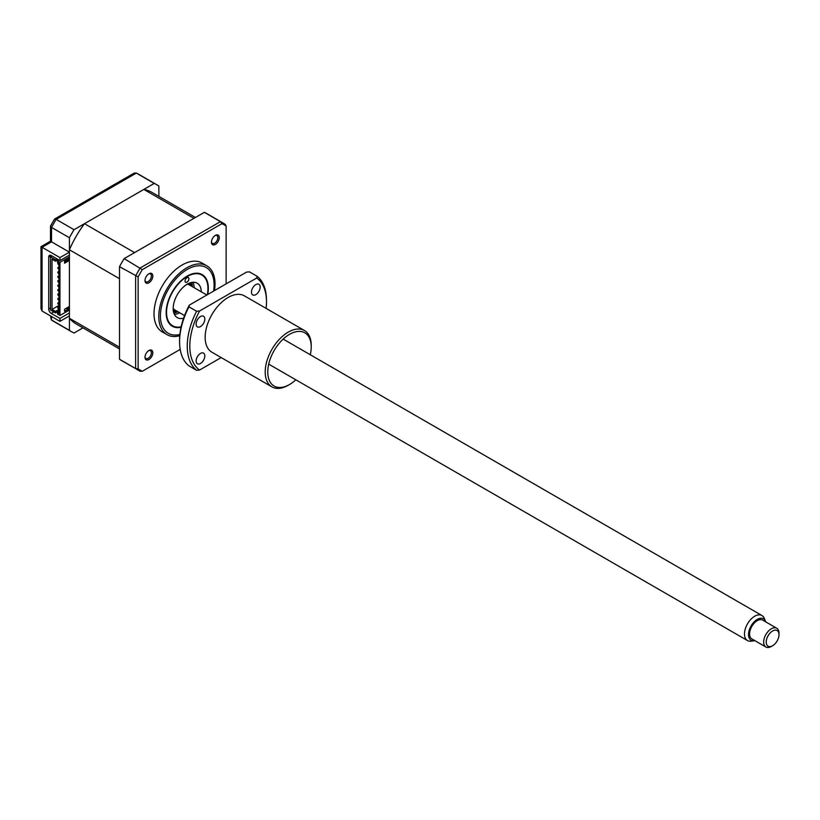 <?xml version="1.0" encoding="UTF-8"?>
<svg xmlns="http://www.w3.org/2000/svg" width="820" height="820" viewBox="0 0 820 820"><rect width="100%" height="100%" fill="white"/><g stroke="black" fill="none" stroke-linecap="round" stroke-linejoin="round"><path stroke-width="1.23" d="M181.046 327.272A29.828 17.22 -60 0 1 172.333 326.247A29.828 17.22 -60 0 1 167.762 302.344A29.828 17.22 -60 0 1 187.247 276.063A29.828 17.22 -60 0 1 202.161 274.587A29.828 17.22 -60 0 1 207.706 294.503M211.478 241.726A4.52 2.614 120 0 0 212.39 243.407A4.52 2.614 120 0 0 214.655 243.181A4.52 2.614 120 0 0 217.607 239.204A4.52 2.614 120 0 0 216.91 235.586A4.52 2.614 120 0 0 214.994 235.627M145.017 356.833A4.52 2.614 120 0 0 145.929 358.524A4.52 2.614 120 0 0 148.195 358.299A4.52 2.614 120 0 0 151.147 354.312A4.52 2.614 120 0 0 150.45 350.693A4.52 2.614 120 0 0 148.533 350.745M145.017 280.091A4.52 2.614 120 0 0 145.929 281.783A4.52 2.614 120 0 0 148.195 281.557A4.52 2.614 120 0 0 151.147 277.57A4.52 2.614 120 0 0 150.45 273.952A4.52 2.614 120 0 0 148.533 274.003M214.491 290.587A39.76 22.96 120 0 0 206.784 265.782L202.017 263.025A39.76 22.96 120 0 0 182.132 264.993A39.76 22.96 120 0 0 156.159 300.038A39.76 22.96 120 0 0 162.257 331.905L167.024 334.652A39.76 22.96 120 0 0 179.775 335.739M206.784 265.782A39.76 22.96 120 0 0 186.909 267.75A39.76 22.96 120 0 0 160.925 302.795A39.76 22.96 120 0 0 167.024 334.652M215.363 235.391L215.363 235.391A5.535 3.198 120 0 0 211.457 242.166A5.535 3.198 120 0 0 215.363 244.421A5.535 3.198 120 0 0 219.278 237.646A5.535 3.198 120 0 0 215.363 235.391L215.363 235.391M148.902 273.767L148.902 273.767A5.535 3.198 120 0 0 144.996 280.532A5.535 3.198 120 0 0 148.902 282.797A5.535 3.198 120 0 0 152.817 276.022A5.535 3.198 120 0 0 148.902 273.767L148.902 273.767M148.902 350.509L148.902 350.509A5.535 3.198 120 0 0 144.996 357.274A5.535 3.198 120 0 0 148.902 359.539A5.535 3.198 120 0 0 152.817 352.764A5.535 3.198 120 0 0 148.902 350.509L148.902 350.509M180.195 349.392L142.321 371.255L140.251 371.234A84.952 49.046 -60 0 1 137.873 370.005A84.952 49.046 -60 0 1 135.618 368.549L138.139 368.836L138.139 276.893A83.917 48.452 -60 0 1 142.321 269.636L221.943 223.665A83.917 48.452 -60 0 1 226.135 226.094L225.264 224.434L222.825 222.866A84.952 49.046 -60 0 1 225.08 224.311M204.334 212.339L220.436 221.636A84.952 49.046 -60 0 1 222.825 222.866L206.722 213.559A84.952 49.046 120 0 0 204.334 212.339L124.148 258.628A84.952 49.046 120 0 0 119.515 266.664L119.515 359.252A84.952 49.046 120 0 0 121.77 360.708L140.251 371.234M142.321 371.255A83.917 48.452 -60 0 1 138.139 368.836M119.515 266.664L138.139 276.893M124.148 258.628L142.321 269.636M226.135 226.094L226.135 283.863M119.515 359.252L135.618 368.549L135.618 275.961A84.952 49.046 -60 0 1 140.251 267.925L220.436 221.636L221.943 223.665M191.654 282.459A19.885 11.48 -60 0 1 192.351 286.672M173.399 311.2A16.267 9.389 -60 0 0 177.868 311.692A19.885 11.48 -60 0 1 173.901 313.209M185.064 281.055A2.716 1.568 120 0 0 185.617 282.264A2.716 1.568 120 0 0 187.729 281.526A2.716 1.568 120 0 0 188.897 278.769A2.716 1.568 120 0 0 188.333 277.57A2.716 1.568 120 0 0 186.232 278.308A2.716 1.568 120 0 0 185.064 281.055M207.316 294.739A29.284 16.902 120 0 0 207.952 288.466A29.284 16.902 120 0 0 207.952 288.097A29.284 16.902 120 0 0 186.929 276.688A29.284 16.902 120 0 0 166.542 312.728A29.284 16.902 120 0 0 181.159 326.78M183.598 318.201A19.885 11.48 -60 0 1 177.304 317.637A19.885 11.48 -60 0 1 173.194 308.781A19.885 11.48 -60 0 1 181.773 288.63A19.885 11.48 -60 0 1 197.189 283.197A19.885 11.48 -60 0 1 201.3 291.828M179.683 312.748A19.885 11.48 -60 0 1 174.393 314.419M192.946 282.285A19.885 11.48 -60 0 1 194.145 287.697M158.875 196.38L158.875 186.089A84.952 49.046 120 0 0 156.62 184.633A84.952 49.046 120 0 0 154.232 183.413L74.046 229.702A84.952 49.046 120 0 0 69.413 237.738L69.413 252.16L59.952 257.613L59.952 260.565L51.26 255.553L51.26 256.434M59.952 257.613L42.056 247.291C40.682 246.492 40.682 246.492 42.056 247.291L42.056 311.046L41 308.699L41 246.676L50.461 241.213L50.512 226.064L54.489 219.176L56.16 219.37A84.952 49.046 120 0 0 51.516 227.406L50.461 226.269M69.413 312.963L59.952 318.416L59.952 321.368L42.056 311.046M59.952 318.416L51.26 313.404A3.618 2.091 60 0 1 48.708 308.976L48.708 257.029A3.618 2.091 60 0 1 49.456 255.368A3.618 2.091 60 0 1 51.26 255.553L48.708 257.029M59.952 321.368L69.413 315.915L69.413 330.327L51.516 319.995A84.952 49.046 120 0 0 53.771 321.45L51.332 319.882L51.516 316.499M69.413 330.327A84.952 49.046 120 0 0 71.668 331.782A84.952 49.046 120 0 0 74.046 333.012L82.963 327.867M154.232 183.413L136.345 173.082L134.244 173.061L54.632 219.022M74.046 229.702L56.16 219.37L136.345 173.082A84.952 49.046 120 0 1 138.724 174.311L156.62 184.633M69.413 237.738L51.516 227.406L51.516 241.828C50.133 241.029 50.133 241.029 51.516 241.828L42.056 247.291M69.413 252.16L51.516 241.828M69.413 255.112L59.952 260.565M53.802 311.918A3.618 2.091 -120 0 0 53.812 311.928L51.26 313.404M50.461 315.895L51.332 319.882M65.18 260.801A0.902 0.523 60 0 1 65.005 261.057L64.554 261.313M58.866 264.604L58.927 264.563A0.902 0.523 60 0 1 57.964 263.035A0.902 0.523 60 0 1 58.927 263.671M58.927 268.981A0.902 0.523 60 0 1 57.964 267.463A0.902 0.523 60 0 1 58.927 268.099M58.866 273.449L58.927 273.419A0.902 0.523 60 0 1 57.964 271.891A0.902 0.523 60 0 1 58.927 272.527M58.866 277.877L58.927 277.847A0.902 0.523 60 0 1 57.964 276.319A0.902 0.523 60 0 1 58.927 276.955M58.866 282.305L58.927 282.275A0.902 0.523 60 0 1 57.964 280.747A0.902 0.523 60 0 1 58.927 281.383M58.866 286.733L58.927 286.703A0.902 0.523 60 0 1 57.964 285.175A0.902 0.523 60 0 1 58.927 285.801M58.927 291.12A0.902 0.523 60 0 1 57.964 289.593A0.902 0.523 60 0 1 58.927 290.229M58.866 295.589L58.927 295.559A0.902 0.523 60 0 1 57.964 294.021A0.902 0.523 60 0 1 58.927 294.657M58.866 300.017L58.927 299.987A0.902 0.523 60 0 1 57.964 298.449A0.902 0.523 60 0 1 58.927 299.085M58.866 304.445L58.927 304.415A0.902 0.523 60 0 1 57.964 302.877A0.902 0.523 60 0 1 58.927 303.513M58.866 308.873L58.927 308.843A0.902 0.523 60 0 1 57.964 307.305A0.902 0.523 60 0 1 58.927 307.941M173.215 309.509A15.18 8.764 120 0 0 177.222 311.323M119.515 348.961L76.188 323.951A75.911 43.829 -60 0 1 69.413 318.293L69.413 249.772A75.911 43.829 -60 0 1 84.47 223.686L143.818 189.42A75.911 43.829 -60 0 1 152.1 192.464L195.426 217.474M84.47 223.686L134.572 252.611L193.92 218.345L143.818 189.42M69.413 318.293L119.515 347.219L119.515 278.697L69.413 249.772M191.685 286.282A15.18 8.764 120 0 0 188.108 283.72M189.666 283.033A16.267 9.389 -60 0 1 192.321 286.651M69.413 310.011L59.952 315.474L59.952 262.338L69.413 256.875M69.413 306.465L64.554 309.273L64.554 311.333L69.413 308.535M69.413 258.351L64.554 261.16L64.554 263.23L69.413 260.422M66.85 259.827L66.85 260.719L69.413 259.243M66.082 308.381L66.85 308.832L66.85 307.941M66.85 308.832L69.413 307.356M58.927 311.784L57.523 312.594L58.927 313.404L58.927 263.23L57.523 262.41L57.523 260.934L59.952 262.338M64.554 262.041L66.85 260.719M57.523 312.594L57.523 314.07L59.952 315.474M58.292 259.612L55.483 261.231L55.483 259.755L57.01 258.874M58.927 305.43L52.029 309.417L52.029 259.243L55.483 261.231M58.927 309.417L55.483 311.415L52.029 309.417M57.523 260.934L59.06 260.053M58.927 310.893L55.483 312.891L50.491 310.011L50.491 256.875L55.483 259.755M55.483 311.415L55.483 312.891M52.029 255.994L50.491 256.875M779 634.68A9.04 5.217 120 0 0 772.614 630.99A9.04 5.217 120 0 0 766.218 642.06A9.04 5.217 120 0 0 772.614 645.75A9.04 5.217 120 0 0 779 634.68L779 633.204A10.844 6.263 -60 0 0 776.755 628.243L762.692 620.125A10.844 6.263 120 0 0 754.338 623.026A10.844 6.263 120 0 0 749.603 633.942A10.844 6.263 120 0 0 751.848 638.913L765.911 647.021A10.844 6.263 -60 0 1 763.666 642.06A10.844 6.263 -60 0 1 768.401 631.144A10.844 6.263 -60 0 1 776.755 628.243M772.614 645.75L771.333 646.488A10.844 6.263 -60 0 1 765.911 647.021M765.675 621.847A12.372 7.144 120 0 0 765.449 621.191A12.372 7.144 120 0 0 755.681 620.494A12.372 7.144 120 0 0 748.527 634.567A12.372 7.144 120 0 0 754.154 640.758A12.372 7.144 120 0 0 754.83 640.625M754.154 640.758L751.069 641.178A14.463 8.344 -60 0 1 747.491 640.563A14.463 8.344 -60 0 1 744.488 633.942A14.463 8.344 -60 0 1 750.802 619.387A14.463 8.344 -60 0 1 761.944 615.523A14.463 8.344 -60 0 1 764.271 618.311L765.449 621.191M184.561 315.567L174.906 309.991A14.463 8.344 -60 0 1 173.194 308.351M187.083 284.273A14.463 8.344 -60 0 1 189.369 284.94L206.824 295.015M289.491 334.355A30.729 17.743 120 0 0 267.771 371.993A30.729 17.743 120 0 0 289.491 384.539L288.22 385.277A32.533 18.788 -60 0 1 271.953 386.886A32.533 18.788 -60 0 1 266.961 360.81A32.533 18.788 -60 0 1 288.22 332.141A32.533 18.788 -60 0 1 304.486 330.532A32.533 18.788 -60 0 1 311.221 345.425L311.221 346.901A30.729 17.743 120 0 0 289.491 334.355M255.819 294.626A6.15 3.546 120 0 0 259.837 289.204A6.15 3.546 120 0 0 258.894 284.284A6.15 3.546 120 0 0 255.819 284.591A6.15 3.546 120 0 0 251.801 290.003A6.15 3.546 120 0 0 252.744 294.923A6.15 3.546 120 0 0 255.819 294.626M200.48 326.575A6.15 3.546 120 0 0 204.487 321.163A6.15 3.546 120 0 0 203.544 316.233A6.15 3.546 120 0 0 200.48 316.54A6.15 3.546 120 0 0 196.462 321.952A6.15 3.546 120 0 0 197.405 326.883A6.15 3.546 120 0 0 200.48 326.575M200.48 363.465A6.15 3.546 120 0 0 204.487 358.053A6.15 3.546 120 0 0 203.544 353.133A6.15 3.546 120 0 0 200.48 353.43A6.15 3.546 120 0 0 196.462 358.853A6.15 3.546 120 0 0 197.405 363.772A6.15 3.546 120 0 0 200.48 363.465M271.953 386.886L211.878 352.2A32.533 18.788 -60 0 1 206.896 326.135A32.533 18.788 -60 0 1 228.144 297.465A32.533 18.788 -60 0 1 244.411 295.856L304.486 330.532M266.1 308.371A54.222 31.303 120 0 0 266.49 301.893A54.222 31.303 120 0 0 256.721 278.011L199.567 311.016A54.222 31.303 120 0 0 199.567 370.045L221.174 357.571M179.58 341.735A56.037 32.349 120 0 0 188.928 365.853L196.595 370.281A56.037 32.349 -60 0 1 196.595 311.252L188.928 306.823A56.037 32.349 120 0 0 179.58 341.735L179.58 340.259A54.222 31.303 -60 0 1 189.348 305.112L246.502 272.107L249.475 271.871L257.142 276.299A56.037 32.349 -60 0 1 266.49 300.417L266.49 301.893M188.928 306.823L189.348 305.112M257.142 276.299L256.721 278.011M199.567 311.016L196.595 311.252M196.595 370.281L199.567 370.045M288.22 385.277L289.491 384.539A30.729 17.743 120 0 0 295.825 379.793M310.278 354.752A30.729 17.743 120 0 0 311.221 346.901M213.6 291.11A37.956 21.914 120 0 0 187.247 269.421A37.956 21.914 120 0 0 160.669 311.477A37.956 21.914 120 0 0 179.887 334.468M190.148 282.859A18.071 10.434 -60 0 1 190.435 283.617M174.291 311.579A18.071 10.434 -60 0 1 173.491 311.702M48.708 308.976L50.491 307.941M71.668 331.782L53.771 321.45M136.14 172.979L138.724 174.311M58.927 306.752L57.964 307.305M58.927 302.324L57.964 302.877M58.927 297.896L57.964 298.449M58.927 293.468L57.964 294.021M58.927 289.04L57.964 289.593M58.927 284.612L57.964 285.175M58.927 280.184L57.964 280.747M58.927 275.756L57.964 276.319M58.927 271.328L57.964 271.891M58.927 266.91L57.964 267.463M747.491 640.563L268.714 364.141M761.944 615.523L283.166 339.101"/></g></svg>
